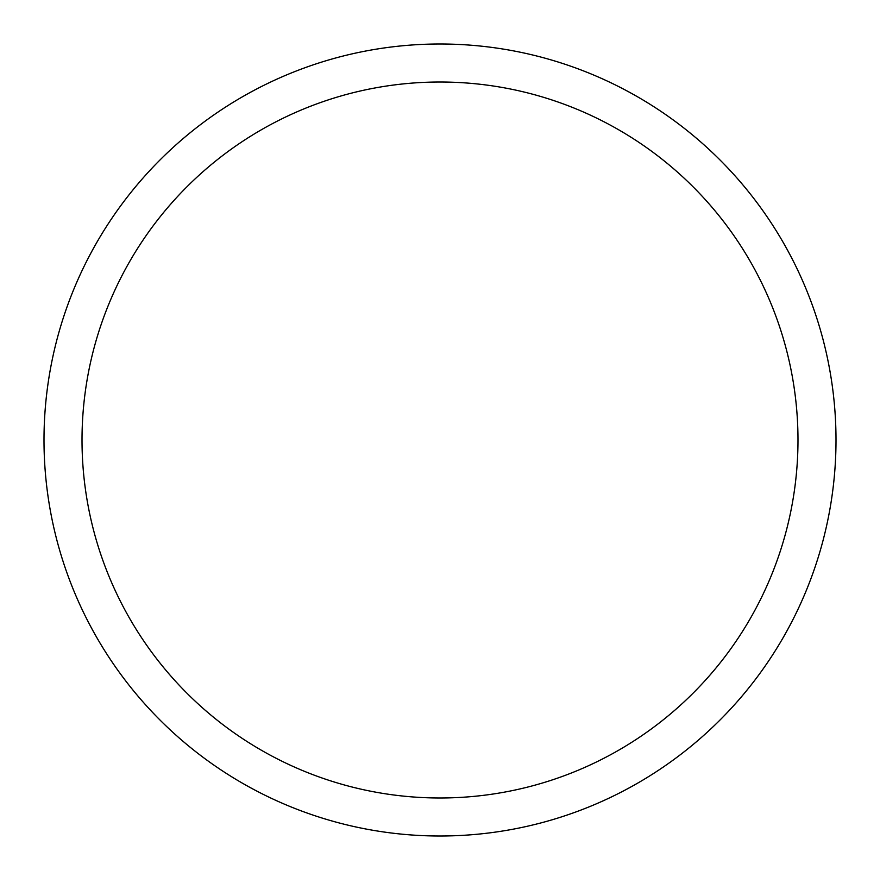 <?xml version="1.0" encoding="UTF-8"?>
<svg xmlns="http://www.w3.org/2000/svg" width="880" height="880" viewBox="0 0 880 880"><rect width="100%" height="100%" fill="white"/><g stroke="black" fill="none" stroke-linecap="round" stroke-linejoin="round"><path stroke-width="1.32" d="M82.016 440A357.984 357.984 0 0 1 618.992 129.976A357.984 357.984 0 0 1 618.992 750.024A357.984 357.984 0 0 1 82.016 440M44 440A396 396 0 0 1 638 97.053A396 396 0 0 1 638 782.947A396 396 0 0 1 44 440"/></g></svg>
